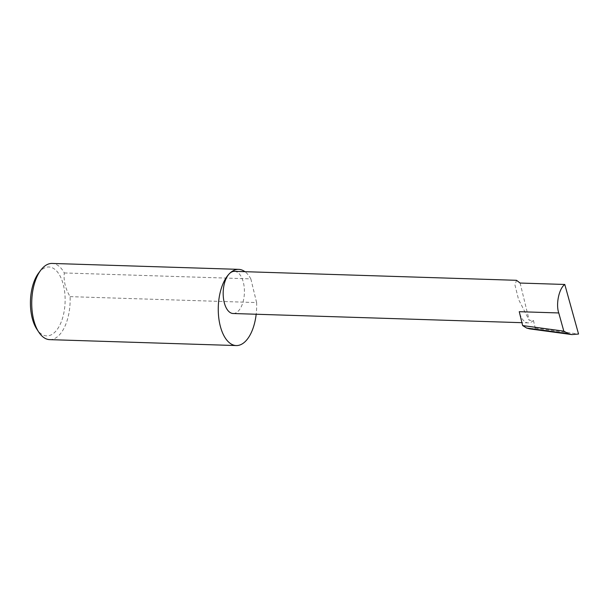 <?xml version="1.0" encoding="UTF-8"?>
<svg xmlns="http://www.w3.org/2000/svg" width="609" height="609" viewBox="0 0 609 609"><rect width="100%" height="100%" fill="white"/><g stroke="black" fill="none" stroke-linecap="round" stroke-linejoin="round"><path stroke-width="0.46" stroke-dasharray="3.04 2.28" d="M529.594 328.86L535.296 328.167L533.408 320.418L529.191 320.288L518.518 299.362L514.97 285.027L516.516 280.307M234.465 271.348A21.094 10.612 -88.2 0 1 244.232 287.494A21.094 10.612 -88.2 0 1 238.34 311.047A21.094 10.612 -88.2 0 1 233.125 313.513M38.58 273.106A34.462 17.334 -88.2 0 1 40.361 271.013A34.462 17.334 -88.2 0 1 63.473 285.271A34.462 17.334 -88.2 0 1 55.191 331.859A34.462 17.334 -88.2 0 1 36.806 329.126M49.725 339.639A38.123 19.176 91.8 0 0 59.142 335.194A38.123 19.176 91.8 0 0 70.081 296.644C65.376 288.666 63.45 280.772 64.303 272.954A38.123 19.176 91.8 0 0 52.146 263.438M64.303 272.954L250.832 278.876A38.123 19.176 91.8 0 0 244.909 271.675M533.408 320.418A21.094 10.612 -88.2 0 1 528.193 322.884A21.094 10.612 -88.2 0 1 519.256 311.694M535.296 328.167L578.55 334.036M520.109 283.048L529.191 320.288M70.081 296.644L256.602 302.566A38.123 19.176 91.8 0 1 256.176 314.244M250.832 278.876L256.602 302.566M528.193 322.884L521.936 322.686"/><path stroke-width="0.91" d="M244.909 271.675A38.123 19.176 91.8 0 0 238.675 269.361A38.123 19.176 91.8 0 0 229.258 273.806A21.094 10.612 -88.2 0 1 234.465 271.348L516.516 280.307L520.109 283.048L564.787 284.464C559.016 288.499 555.697 304.165 558.757 312.95L563.812 331.151L568.433 333.709L526.618 328.038L529.594 328.86L571.904 334.592L578.55 334.036L564.787 284.464M238.675 269.361L52.146 263.438A38.123 19.176 91.8 0 0 42.737 267.884A38.123 19.176 91.8 0 0 40.765 270.198A38.123 19.176 91.8 0 0 38.801 332.171A38.123 19.176 91.8 0 0 49.725 339.639L236.254 345.562A38.123 19.176 91.8 0 0 245.663 341.116A38.123 19.176 91.8 0 0 256.176 314.244M521.936 322.686L233.125 313.513A21.094 10.612 -88.2 0 1 223.366 297.367A21.094 10.612 -88.2 0 1 229.258 273.806A38.123 19.176 91.8 0 0 218.601 316.383A38.123 19.176 91.8 0 0 236.254 345.562M558.757 312.95L519.256 311.694L522.636 325.564L526.618 328.038M522.636 325.564L563.812 331.151M568.433 333.709L571.904 334.592M38.801 332.171L36.806 329.126A34.462 17.334 -88.2 0 1 38.58 273.106L40.765 270.198"/></g></svg>
